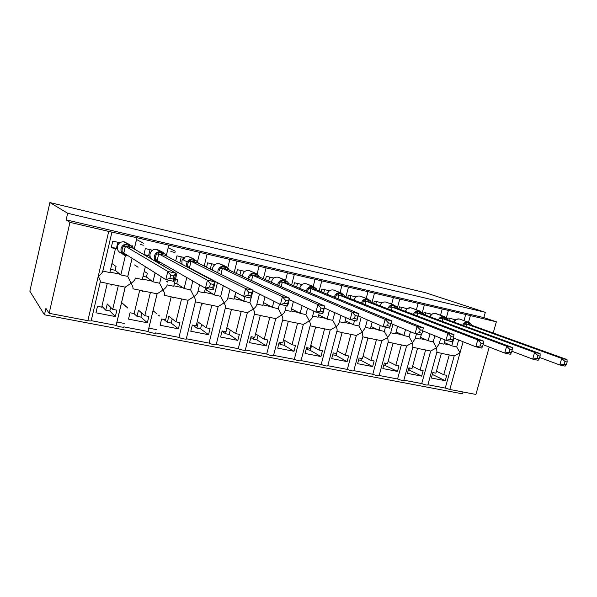 <?xml version="1.0" encoding="UTF-8"?>
<svg xmlns="http://www.w3.org/2000/svg" width="597" height="597" viewBox="0 0 597 597"><rect width="100%" height="100%" fill="white"/><g stroke="black" fill="none" stroke-linecap="round" stroke-linejoin="round"><path stroke-width="0.9" d="M464.011 320.574L465.705 314.47L496.346 321.82L483.846 317.597L485.316 312.321L425.639 292.776L49.902 202.562L29.85 291.202L44.454 314.813L462.503 393.833L463.018 391.983M111.967 232.009L102.818 271.068C102.46 272.628 100.938 274.359 98.244 276.269C99.826 279.097 100.497 280.993 100.274 281.956L107.273 283.418L101.699 307.164L97.475 306.328L95.96 312.798L115.348 316.567L116.87 310.156L112.706 309.336L118.288 285.724L125.176 287.164L116.109 325.395L91.207 320.656C91.371 321.082 90.251 321.089 87.863 320.671L49.133 313.313L69.961 222.36L66.163 219.853L483.846 317.597M100.274 281.956L91.207 320.656M111.818 284.493L111.676 285.097L110.691 284.254M115.348 316.567L109.818 310.992L105.766 310.201L101.908 306.246M105.766 310.201L107.236 303.97L112.706 309.336M118.288 285.724L107.251 283.538M132.041 258.232L127.728 276.404L131.139 283.224L125.176 287.164M145.347 266.658L142.273 279.523L135.474 278.068C135.213 279.62 133.765 281.336 131.139 283.224C132.653 286 133.25 287.851 132.922 288.784L139.72 290.202L134.131 313.567L130.034 312.761L128.519 319.126L147.34 322.783L148.854 316.477L144.817 315.679L150.399 292.433L157.086 293.836L148.011 331.469L123.848 326.872C125.027 327.895 117.184 326.447 116.154 325.447L116.109 325.395M465.705 314.47L136.9 237.733L134.228 249.009M136.9 237.733L108.736 231.405L87.863 320.671M143.064 291.023L142.922 291.62L141.78 290.754M147.34 322.783L140.937 317.111L137.004 316.335L133.87 313.515M127.818 308.074L121.549 302.44M137.004 316.335L138.474 310.201L144.817 315.679M150.399 292.433L139.691 290.314M159.653 283.284L161.235 276.724L159.638 283.247L163.048 289.97L157.086 293.836M177.212 272.023L173.749 286.269L167.153 284.859C166.988 286.403 165.615 288.112 163.048 289.97C164.511 292.702 165.026 294.508 164.6 295.403L171.197 296.784L165.615 319.791L161.638 318.999L160.115 325.268L178.384 328.82L179.906 322.611L175.981 321.835L181.57 298.948L188.055 300.306L178.981 337.372L155.526 332.902C156.854 333.962 149.041 332.492 148.026 331.492L157.108 293.821M168.817 245.18L166.242 255.874M164.153 264.531L163.757 266.172L164.168 264.546M173.414 297.366L173.272 297.948L171.988 297.067M178.384 328.82L171.175 323.052L167.347 322.298L163.802 319.432M159.608 316.037L158.504 315.141M156.959 313.888L153.019 310.701M167.347 322.298L168.817 316.253L175.981 321.835M181.57 298.948L171.175 296.896M192.801 280.956L190.615 289.881L194.018 296.522L188.055 300.306M199.57 284.836L197.928 291.5C197.786 293.037 196.488 294.717 194.018 296.522C195.391 299.157 195.853 300.918 195.391 301.813L186.309 338.783C187.637 339.82 180.033 338.365 178.981 337.372M199.786 252.412L197.54 261.583M195.271 270.859L195.174 271.247M195.383 301.836L201.764 303.172L196.174 325.828L192.316 325.059L190.794 331.231L208.54 334.686L210.054 328.566L206.249 327.813L211.831 305.276L218.136 306.597L209.062 343.096L186.309 338.768M202.905 303.53L202.764 304.104L201.696 303.425M208.54 334.686L200.562 328.828L196.846 328.096L192.913 325.178M196.846 328.096L198.316 322.141L206.249 327.813M211.831 305.276L201.734 303.283M223.323 285.724L220.689 296.328L224.091 302.88L218.136 306.597M229.994 289.261L227.823 297.978C227.681 299.5 226.442 301.134 224.091 302.88C225.375 305.403 225.778 307.119 225.315 308.03L216.218 344.499C217.487 345.499 210.219 344.081 209.062 343.096M229.86 259.426L227.8 267.71M225.3 308.089L231.449 309.38L225.86 331.693L222.114 330.947L220.591 337.029L237.83 340.38L239.352 334.357L235.651 333.626L241.233 311.425L247.352 312.701L238.285 348.663L216.226 344.462M231.584 309.522L231.293 310M237.83 340.38L229.136 334.439L225.524 333.73L222.017 331.32M225.524 333.73L226.994 327.865L235.651 333.626M241.233 311.425L231.42 309.485M251.038 298.09L249.904 302.589L253.307 309.059L247.352 312.701M259.456 294.037L256.867 304.276C256.725 305.783 255.538 307.38 253.307 309.059C254.501 311.477 254.859 313.149 254.389 314.067L245.285 350.051C246.486 351.021 239.539 349.641 238.285 348.663M259.068 266.247L257.12 273.963M254.359 314.164L260.292 315.41L254.71 337.387L251.068 336.671L249.546 342.656L266.307 345.917L267.822 339.977L264.225 339.268L269.799 317.395L275.754 318.641L266.695 354.066L245.3 349.991M266.307 345.917L256.934 339.902L253.419 339.215L250.844 337.551M253.419 339.215L253.919 337.23M255.606 333.88L264.225 339.268M269.799 317.395L260.262 315.514M279.493 304L278.299 308.679L281.694 315.059L275.754 318.641M286.299 305.731L285.097 310.395C284.956 311.888 283.821 313.44 281.694 315.059C282.814 317.38 283.135 318.999 282.65 319.932L273.538 355.454C272.501 355.946 270.217 355.484 266.695 354.066M287.455 272.866L285.567 280.254M282.62 320.074L288.329 321.268L282.754 342.932L279.209 342.23L277.695 348.126L293.993 351.297L295.508 345.447L292.008 344.753L297.575 323.201L303.366 324.41L294.321 359.327L273.56 355.379M293.993 351.297L283.985 345.223L280.56 344.551L278.881 343.521M280.56 344.551L281.06 342.596M283.575 339.76L292.008 344.753M297.575 323.201L288.299 321.373M307.559 308.216L305.91 314.597L309.298 320.902L303.366 324.41M313.888 311.201L312.552 316.358C312.403 317.82 311.321 319.335 309.298 320.902C310.336 323.119 310.619 324.693 310.142 325.634L301.022 360.707C300.037 361.178 297.806 360.715 294.321 359.327M315.052 279.306L313.194 286.47M310.089 325.82L315.597 326.969L310.03 348.32L306.582 347.633L305.067 353.454L320.925 356.536L322.432 350.767L319.029 350.096L324.589 328.85L330.223 330.022L321.186 364.446L301.052 360.61M320.925 356.536L310.313 350.394L306.157 349.26M306.985 349.738L307.485 347.812M310.783 345.432L319.029 350.096M324.589 328.85L315.567 327.074M334.775 312.649L332.76 320.35L336.141 326.574L330.223 330.022M341.021 315.455L339.253 322.156C339.103 323.596 338.066 325.074 336.141 326.574C337.111 328.701 337.357 330.231 336.88 331.171L327.76 365.819C326.828 366.267 324.634 365.804 321.186 364.446M341.887 285.567L340.066 292.515M347.126 361.625L335.954 355.431L332.708 354.797L333.208 352.894L331.701 358.625L347.126 361.625L348.633 355.939L345.32 355.29L350.872 334.342L356.349 335.484L347.335 369.424L327.79 365.7M333.208 352.894L336.566 353.558L342.118 332.514L336.82 331.402M337.26 350.924L345.32 355.29M350.872 334.342L342.088 332.611M361.207 317.201L358.887 325.947L362.26 332.096L356.349 335.484M367.356 319.865L365.245 327.798L362.26 332.096L362.909 336.566L353.79 370.789C352.894 371.215 350.745 370.759 347.335 369.424M367.991 291.664L366.2 298.403M362.834 336.842L367.931 337.909L362.394 358.663L359.125 358.013L357.618 363.67L372.632 366.588L374.14 360.984L370.916 360.342L376.453 339.686L381.789 340.805L372.789 374.267L353.827 370.655M363.036 356.237L370.916 360.342M376.453 339.686L367.909 338.006M385.438 327.208L384.311 331.395L387.677 337.477L381.789 340.805M392.953 324.358L390.535 333.298L387.677 337.477L388.244 341.805L379.125 375.632C378.274 376.035 376.162 375.58 372.789 374.267M393.401 297.597L391.639 304.157M388.154 342.133L393.065 343.163L387.535 363.625L384.356 362.998L382.849 368.573L397.475 371.416L398.975 365.886L395.833 365.267L401.356 344.894L406.557 345.984L397.58 378.991L379.17 375.483M388.14 361.386L395.833 365.267M401.356 344.894L393.035 343.26M410.438 331.686L409.079 336.701L412.43 342.708L406.557 345.984M416.46 333.932L415.176 338.656L412.43 342.708L412.923 346.917L403.803 380.349C402.99 380.737 400.915 380.282 397.58 378.991M418.139 303.366L416.4 309.761M412.818 347.29L417.534 348.275L412.02 368.461L408.923 367.849L407.423 373.349L421.669 376.125L423.169 370.662L420.109 370.058L425.616 349.969L430.683 351.021L421.728 383.587L403.856 380.185M412.594 366.386L420.109 370.058M425.616 349.969L417.512 348.372M434.862 335.805L433.198 341.872L436.541 347.805L430.683 351.021M440.735 338.193L439.168 343.872L436.541 347.805L436.959 351.887L427.855 384.938C427.071 385.304 425.027 384.856 421.728 383.587M442.235 308.992L440.519 315.231M102.818 271.068L109.826 272.568L115.452 248.636L111.229 247.68L112.766 241.113L119.863 242.74M132.168 245.561L131.982 246.374M125.474 255.307L120.84 274.933L127.728 276.404M111.952 263.516L116.057 266.516L115.169 270.292L120.84 274.933M147.69 256.837L147.899 255.971L145.131 255.344M143.899 254.628L145.34 248.583L152.548 250.233M155.108 272.844L152.951 281.814L159.638 283.247M144.235 271.307L147.302 273.322L146.414 277.038L152.951 281.814M143.75 243.315L136.489 239.479M134.571 264.941L138.056 267.232M175.712 260.904L176.943 255.829L184.249 257.501M186.801 277.515L184.122 288.493L190.615 289.881M175.593 278.687L177.652 279.933L176.764 283.59L184.122 288.493M175.294 251.233L168.197 247.733M197.943 291.455L204.316 292.821L205.45 288.209M207.957 278.045L208.062 277.635M206.547 267.225L207.622 262.859L214.987 264.546M217.45 282.612L214.383 294.978L220.689 296.328M206.622 288.47L206.256 289.955L214.383 294.978M227.853 297.866L233.994 299.179L235.718 292.291M236.464 273.493L237.412 269.687L244.837 271.389M244.919 296.761L243.777 301.276L249.904 302.589M235.666 292.515L234.927 296.149L243.777 301.276M256.911 304.097L262.837 305.365L265.016 296.799M265.501 279.695L266.352 276.321L273.836 278.03M273.919 301.224L272.344 307.403L278.299 308.679M263.553 302.552L272.344 307.403M285.165 310.149L290.873 311.373L293.403 301.545M293.709 285.784L294.478 282.769L302.015 284.493M302.112 305.649L300.119 313.35L305.91 314.597M291.53 308.813L300.119 313.35M312.634 316.037L318.134 317.216L319.268 312.873M321.119 291.754L321.828 289.03L329.402 290.769M329.454 310.253L327.126 319.141L332.76 320.35M318.746 314.865L327.126 319.141M339.357 321.761L344.656 322.895L346.021 317.716M347.775 297.604L348.424 295.127L356.043 296.873M354.536 320.514L353.402 324.775L358.887 325.947M345.23 320.731L353.402 324.775M365.364 327.335L370.461 328.432L372.192 321.962M373.707 303.321L374.312 301.06L381.961 302.813M380.267 325.462L378.983 330.253L384.311 331.395M370.998 326.417L378.983 330.253M390.684 332.76L395.587 333.813L397.617 326.313M398.945 308.918L399.505 306.836L407.214 308.604M405.505 329.619L403.878 335.589L409.079 336.701M396.095 331.939L403.878 335.589M415.34 338.044L420.057 339.059L421.176 334.954M423.512 314.38L424.034 312.462L431.75 314.231M430.041 333.842L428.131 340.79L433.198 341.872M420.534 337.305L428.131 340.79M436.847 352.312L441.384 353.26L435.885 373.177L432.862 372.58L431.362 378.005L445.25 380.707L446.743 375.319L443.758 374.737L449.257 354.909L454.19 355.939L445.265 388.065L427.9 384.759M436.414 371.237L443.758 374.737M449.257 354.909L441.355 353.357M458.623 339.977L456.698 346.909L451.765 345.85L453.914 338.103M454.19 355.939L460.026 352.775L456.698 346.909M439.355 343.193L443.892 344.163L445.056 339.954M447.444 319.708L447.929 317.94L455.645 319.708M444.347 342.514L451.765 345.85M69.961 222.36L108.736 231.405M44.454 314.813L45.924 308.38L49.133 313.313M116.908 322.007L124.654 323.499M148.817 328.134L156.332 329.581M445.265 388.065L449.817 389.475L475.906 394.438L489.241 347.058M115.452 248.636L114.199 247.837M147.899 255.971L146.452 255.135M167.809 282.142L166.66 281.411L167.921 281.68M496.346 321.82L493.197 333.007M66.163 219.853L67.662 213.271L485.316 312.321M49.902 202.562L67.662 213.271M115.169 270.292L110.594 269.307M146.414 277.038L143.041 276.307M176.764 283.59L174.518 283.105M206.256 289.955L205.084 289.702M445.25 380.707L432.347 374.438M421.669 376.125L408.43 369.677M397.475 371.416L383.856 364.849M372.632 366.588L360.931 360.342L358.625 359.887M408.997 369.789L409.497 367.961M385.274 365.125L385.774 363.274M360.931 360.342L361.431 358.469M335.954 355.431L336.454 353.536M310.313 350.394L311.5 345.842M283.985 345.223L285.15 340.693M256.934 339.902L258.076 335.424M229.136 334.439L230.241 330.029M200.562 328.828L201.629 324.514M171.175 323.052L172.19 318.88M140.937 317.111L141.885 313.149M109.818 310.992L110.676 307.343M459.1 318.917L455.951 319.537L453.877 322.074M466.936 324.238L464.481 324.223L464.876 322.761L468.302 322.873L471.033 324.164L471.652 325.261L466.876 324.171L466.473 326.686M566.381 364.663L567.15 362.021L565.023 361.558L564.255 364.2L566.381 364.663L565.105 366.14L559.785 364.983L539.703 357.506M564.255 364.2L559.785 364.983L561.702 358.387L466.936 324.186M565.023 361.558L561.702 358.387L567.023 359.566L471.652 325.261M454.481 320.962L454.996 319.88M452.541 318.992L454.944 319.858M448.907 320.261L449.451 318.283M455.892 319.574L455.011 319.888M464.876 322.761L466.876 324.171M567.023 359.566L567.15 362.021M435.25 313.425L431.997 314.082L429.877 316.753M442.69 318.708L440.243 318.701L440.661 317.223L444.153 317.343L446.981 318.664L447.541 319.753L442.638 318.634L442.176 321.343M539.337 358.775L540.113 356.096L537.912 355.611L537.143 358.297L539.337 358.775L538.173 360.304L532.688 359.118L511.853 351.208M537.143 358.297L532.688 359.118L534.613 352.409L442.69 318.656M537.912 355.611L534.613 352.409L540.098 353.618L447.541 319.753M430.728 315.246L431.474 314.47M428.765 313.544L431.086 314.395M425.191 315.007L425.78 312.858M440.661 317.223L442.638 318.634M540.098 353.618L540.113 356.096M410.773 307.791L407.46 308.44L405.236 311.313M417.781 313.022L415.34 313.029L415.788 311.537L419.34 311.656L422.273 313.022L422.773 314.104L417.728 312.955L417.213 315.873M511.428 352.7L512.204 349.969L509.935 349.476L509.159 352.208L511.428 352.7L510.383 354.282L504.711 353.051L483.085 344.678M509.159 352.208L504.711 353.051L506.644 346.238L417.788 312.977M509.935 349.476L506.644 346.238L512.316 347.484L422.773 314.104M406.333 309.418L406.647 308.806M404.363 307.948L406.602 308.791M400.841 309.642L401.475 307.291M415.788 311.537L417.728 312.955M512.316 347.484L512.204 349.969M392.184 307.186L389.759 307.194L390.229 305.694L393.848 305.821L396.893 307.216L397.318 308.298L392.139 307.119L391.55 310.276M482.592 346.424L483.376 343.648L481.025 343.133L480.249 345.909L482.592 346.424L481.675 348.058L475.824 346.797L453.369 337.895M480.249 345.909L475.824 346.797L477.764 339.857L392.192 307.134M481.025 343.133L477.764 339.857L483.615 341.148L397.318 308.298M381.267 303.455L381.498 303.045M379.304 302.209L381.446 303.03M375.841 304.157L376.528 301.575M390.229 305.694L392.139 307.119M483.615 341.148L483.376 343.648M362.603 303.388L363.961 299.687L368.282 299.963L370.812 301.254L371.147 302.328L365.827 301.112L365.163 304.56M452.802 339.939L453.586 337.111L451.16 336.581L450.377 339.409L452.802 339.939L452.019 341.633L445.966 340.327L422.654 330.835M450.377 339.409L445.966 340.327L447.922 333.268L365.879 301.134M451.16 336.581L447.922 333.268L453.966 334.604L371.147 302.328M353.558 296.306L355.611 297.112M350.148 298.552L350.902 295.694M363.961 299.687L365.827 301.112M453.966 334.604L453.586 337.111M335.544 297.261L336.939 293.508L341.357 293.799L343.984 295.119L344.245 296.187L338.768 294.94L338.006 298.724M421.997 333.23L422.78 330.357L420.273 329.805L419.49 332.686L421.997 333.23L421.363 334.992L415.102 333.641L390.893 323.492M419.49 332.686L415.102 333.641L417.057 326.455L338.812 294.955M420.273 329.805L417.057 326.455L423.318 327.835L344.245 296.187M327.096 290.239L329.051 291.03M323.746 292.836L324.574 289.664M336.939 293.508L338.768 294.94M423.318 327.835L422.78 330.357M307.701 290.948L309.142 287.15L313.649 287.448L316.395 288.806L316.559 289.873L310.925 288.59L310.059 292.769M387.535 325.731L390.125 326.29L390.916 323.365L388.319 322.798L387.535 325.731L383.177 326.723L385.14 319.41L391.61 320.835L389.647 328.126L383.177 326.723L358.185 315.895M388.319 322.798L385.14 319.41L310.97 288.605M390.916 323.365L391.61 320.835L316.559 289.873M299.903 284.008L301.709 284.762M296.59 287.015L297.507 283.463M309.142 287.15L310.925 288.59M390.125 326.29L389.647 328.126M279.045 284.456L280.53 280.605L285.135 280.918L287.993 282.314L288.067 283.374L282.269 282.045L281.262 286.709M354.454 318.529L357.14 319.111L357.931 316.134L355.245 315.544L354.454 318.529L350.126 319.559L352.096 312.112L358.797 313.597L356.827 321.014L350.126 319.559L324.328 307.94M355.245 315.544L352.096 312.112L282.306 282.068M357.931 316.134L358.797 313.597L288.067 283.374M271.926 277.598L273.538 278.292M268.657 281.097L269.68 277.083M280.53 280.605L282.269 282.045M357.14 319.111L356.827 321.014M249.539 277.769L251.076 273.874L255.061 274.03L258.762 275.627L258.732 276.68L252.755 275.314L251.583 280.56M320.186 311.067L322.97 311.671L323.761 308.642L320.977 308.03L320.186 311.067L315.895 312.141L317.873 304.56L324.813 306.089L322.843 313.649L315.895 312.141L289.269 299.597M320.977 308.03L317.873 304.56L252.8 275.336M323.761 308.642L324.813 306.089L258.732 276.68M243.151 271.001L244.546 271.628M239.904 275.105L241.054 270.523M251.076 273.874L252.755 275.314M322.97 311.671L322.843 313.649M219.144 270.881L220.733 266.934L224.8 267.098L228.651 268.747L228.509 269.777L222.36 268.381L220.965 274.359M284.672 303.336L287.56 303.963L288.351 300.873L285.463 300.239L284.672 303.336L280.426 304.455L282.403 296.724L289.597 298.313L287.62 306.015L280.426 304.455L252.941 290.806M285.463 300.239L282.403 296.724L222.397 268.396M288.351 300.873L289.597 298.313L228.517 269.784M213.532 264.21L214.711 264.769M210.286 269.075L211.599 263.77M220.733 266.934L222.36 268.381M287.56 303.963L287.62 306.015M189.48 267.74L187.548 266.299L187.816 263.784L189.465 259.785L194.376 260.128L197.622 261.65L197.376 262.68L191.025 261.232L189.465 267.784L188.622 267.769M247.837 295.321L250.83 295.97L251.628 292.814L248.636 292.157L247.837 295.321L243.636 296.485L245.621 288.605L253.083 290.254L251.106 298.104L243.636 296.485L189.465 267.784L191.055 261.307L188.742 261.404M248.636 292.157L245.621 288.605L191.055 261.307M251.628 292.814L253.083 290.254L197.398 262.695M178.488 262.382L181.891 263.777M183.712 260.091L184.346 257.941M183.033 257.217L183.98 257.695M179.846 262.687L181.272 256.814M189.465 259.785L191.025 261.232M250.83 295.97L251.106 298.104M155.518 256.471L157.22 252.412L162.25 252.77L165.638 254.337L165.265 255.352L158.72 253.859L157.153 260.523L155.235 260.695L155.518 256.471M209.607 286.993L212.719 287.672L213.51 284.456L210.405 283.776L209.607 286.993L205.465 288.217L207.443 280.18L215.196 281.888L213.211 289.896L205.465 288.217L157.153 260.523M210.405 283.776L207.443 280.18L158.75 253.874M213.51 284.456L215.196 281.888L165.265 255.352M143.914 254.561L148.608 255.62L150.138 256.501M151.608 250.016L152.317 250.397M148.608 255.62L150.034 249.658M160.071 262.195L159.869 262.665L159.086 262.486L155.235 260.695M157.22 252.412L158.705 253.956L156.459 254.046M212.719 287.672L213.211 289.896M122.198 248.919L123.967 244.807L128.303 244.994L132.646 246.792L132.146 247.8L125.392 246.255L123.825 253.031L121.975 253.225L122.198 248.919M169.906 278.351L173.13 279.053L173.928 275.777L170.697 275.068L169.906 278.351L165.824 279.627L167.802 271.426L175.854 273.202L173.869 281.374L165.824 279.627L123.825 253.031M170.697 275.068L167.802 271.426L125.355 246.233L123.967 244.807M173.928 275.777L175.854 273.202L132.146 247.8M111.34 247.195L117.393 248.956M119.228 242.598L119.684 242.867M116.422 248.345L117.848 242.285M126.84 254.941L125.922 255.053L121.975 253.225M173.13 279.053L173.869 281.374M470.332 315.753L468.541 322.186L470.802 323.917M463.1 341.745L449.817 389.475M451.004 345.26L444.004 343.76M427.4 340.2L420.169 338.648M403.176 334.999L395.699 333.395M378.304 329.663L370.58 328.007M352.76 324.186L344.767 322.47M326.522 318.552L318.246 316.776M299.545 312.768L290.985 310.933M271.814 306.813L262.956 304.918M243.292 300.694L234.114 298.724M213.942 294.403L204.428 292.358M183.727 287.918L173.869 285.799M152.608 281.239L142.385 279.045M120.549 274.359L109.938 272.09M462.675 325.298C463.869 322.82 465.615 321.738 467.906 322.037L459.19 318.932C456.929 318.634 455.205 319.693 454.033 322.134M469.742 324.85L468.481 322.171L467.906 322.037L469.167 324.716M460.451 319.305L459.675 319.044M438.377 319.925C439.564 317.328 441.362 316.194 443.78 316.5L435.34 313.447C432.959 313.134 431.183 314.261 430.019 316.806M445.563 319.328L444.362 316.634L443.78 316.5L444.981 319.194M436.668 313.843L444.444 316.656L446.772 318.44M446.929 318.574L444.444 316.656L435.84 313.559M413.415 314.425C414.587 311.701 416.445 310.5 418.99 310.813L410.855 307.813C408.341 307.5 406.512 308.679 405.363 311.358M420.728 313.664L419.594 310.955L418.99 310.813L420.124 313.529M412.266 308.239L419.684 310.977L422.086 312.813M422.228 312.932L419.684 310.977L411.37 307.933M385.625 302.007L385.699 302.022C383.043 301.701 381.155 302.963 380.035 305.791M387.199 302.485L393.52 304.97L394.587 307.701M387.766 308.806C388.908 305.925 390.826 304.649 393.52 304.97L396.729 307.037M395.207 307.843L394.139 305.112L386.244 302.149M359.79 296.06L359.864 296.082C357.043 295.754 355.096 297.09 354.014 300.075L354.006 300.097M361.394 303.052L361.401 303.03C362.506 299.993 364.483 298.634 367.334 298.963L368.334 301.709M361.454 296.575L368.103 299.142L370.662 301.089M368.976 301.858L367.976 299.104L360.416 296.209M365.871 301.187L363.454 301.201M333.23 289.955L333.298 289.97C330.41 289.627 328.417 290.978 327.328 294.008L327.26 294.284M334.992 290.508L340.409 292.784L341.335 295.552M334.275 297.179L334.342 296.896C335.454 293.814 337.477 292.44 340.409 292.784L343.857 294.985M341.991 295.702L341.066 292.933L333.88 290.105M338.805 295.008L336.402 295.045M305.925 283.672L305.985 283.687C303.015 283.336 300.978 284.694 299.881 287.769L299.761 288.366M307.791 284.269L312.716 286.426L313.552 289.217M306.38 291.194L306.507 290.59C307.627 287.463 309.701 286.075 312.716 286.426L316.276 288.694M314.231 289.366L313.388 286.582L306.589 283.821M310.962 288.657L308.574 288.702M277.836 277.209L277.896 277.217C274.844 276.851 272.754 278.232 271.65 281.351L271.486 282.351M279.814 277.851L284.209 279.889L284.963 282.687M277.687 285.12L277.859 284.097C278.986 280.918 281.105 279.515 284.209 279.889L287.903 282.224M285.657 282.851L284.903 280.045L278.523 277.366M282.299 282.12L279.933 282.18M248.927 270.56L248.986 270.568C245.845 270.187 243.71 271.583 242.591 274.747L242.419 276.277M250.986 271.232L254.859 273.15L255.516 275.971M248.18 278.971L248.359 277.411C249.501 274.187 251.665 272.769 254.859 273.15L258.688 275.56M256.232 276.135L255.576 273.314L249.636 270.717M252.792 275.389L250.434 275.456M217.86 272.822L217.972 270.523C219.121 267.247 221.338 265.814 224.629 266.217L219.226 263.725C215.987 263.322 213.808 264.732 212.681 267.949L212.577 270.202L212.666 267.941C213.793 264.725 215.98 263.322 219.218 263.725L219.174 263.71M225.927 269.225L225.367 266.381L224.629 266.217L225.188 269.053M221.121 264.314L226.166 266.635L228.591 268.695M228.606 268.702L226.166 266.635L219.897 263.874M222.39 268.449L220.054 268.538M188.525 256.658L188.57 256.665C185.973 256.24 183.936 257.165 182.458 259.449L181.869 260.949L182.055 264.277M194.689 262.098L194.234 259.24L188.57 256.673C188.868 256.673 185.533 255.456 182.458 259.449L187.257 261.904C188.756 259.576 190.831 258.628 193.473 259.068L193.928 261.926M186.839 266.822L186.652 263.426L187.257 261.904L186.652 263.426L186.846 266.822M191.465 257.889L197.585 261.62M197.682 261.77L198.249 263.113M194.264 270.329L193.697 270.463L194.264 270.329M170.846 251.531L174.988 252.486L170.929 251.568M156.944 249.397L155.959 249.262C152.974 249.367 151.034 250.852 150.116 253.732C149.69 255.837 150.213 257.643 151.683 259.158M157.712 249.568L155.959 249.262L160.309 251.553C157.28 251.665 155.31 253.188 154.377 256.12C153.944 258.262 154.474 260.105 155.966 261.643C154.459 260.098 153.929 258.255 154.362 256.113C155.295 253.18 157.28 251.658 160.309 251.553L162.138 251.874L156.989 249.404L161.354 251.695L161.697 254.568M162.488 254.747L162.138 251.874L165.615 254.315M165.667 254.397L166.324 255.919M158.623 263.068L159.392 261.807M159.869 262.665L159.414 263.247L158.675 263.083M143.302 245.203L140.646 244.591M159.414 263.247L158.668 263.083M158.742 253.934L157.153 260.419L155.265 259.023M124.392 241.904L123.907 241.815C120.601 241.651 118.422 243.143 117.393 246.292C116.93 249.815 118.385 252.135 121.751 253.255M126.728 255.24L126.31 255.837L125.497 255.658C122.064 254.523 120.587 252.158 121.057 248.561C122.116 245.352 124.333 243.83 127.706 243.994L129.034 244.277L124.43 241.912L128.228 244.091L128.452 246.986M129.265 247.173L129.034 244.277L132.638 246.785L133.415 248.531M128.4 255.926L127.892 255.971M126.31 255.837L125.542 255.665M125.183 242.083L123.907 241.815L127.706 243.994C124.348 243.837 122.139 245.36 121.087 248.576C120.616 252.173 122.086 254.531 125.504 255.658L126.146 254.501M125.415 246.33L123.161 246.464M123.84 252.979L121.967 251.524M136.959 237.755L134.28 249.039M132.094 258.262L127.758 276.523M168.839 245.188L166.257 255.882M207.084 254.24L204.181 266.053M202.107 274.486L202.01 274.881M236.994 261.225L234.196 272.441M266.046 268.008L263.329 278.724M294.284 274.598L291.642 284.896M321.738 281.008L319.156 290.94M348.447 287.247L345.917 296.858M374.431 293.314L371.946 302.634M399.729 299.216L397.303 308.194M424.355 304.963L422.198 312.888M448.347 310.567L446.355 317.798M125.251 287.12L116.154 325.447M470.981 324.067L468.548 322.186M471.175 324.455L471.406 325.104M447.198 319.134L447.384 319.671M422.482 313.447L422.698 314.074M379.931 305.746C381.065 302.91 382.99 301.664 385.699 302.022L394.244 305.134L396.848 307.134M397.341 308.306L397.087 307.604M353.917 300.06L353.924 300.037C355.021 297.037 356.999 295.724 359.857 296.082L368.103 299.142L370.759 301.179M371.267 302.373L370.983 301.597M327.186 294.254L327.253 293.97C328.357 290.94 330.372 289.605 333.298 289.97L341.223 292.97L343.932 295.052M344.462 296.276L344.141 295.425M299.701 288.344L299.821 287.739C300.933 284.665 302.985 283.314 305.985 283.687L313.589 286.635L316.343 288.747M316.888 290.008L316.522 289.075M271.441 282.336L271.605 281.329C272.717 278.209 274.814 276.836 277.896 277.217L278.754 277.426M287.948 282.262L285.179 280.12L278.799 277.433M288.515 283.56L288.112 282.545M242.397 276.269L242.561 274.732C243.688 271.568 245.822 270.18 248.986 270.568L255.994 273.433L258.717 275.583M259.307 276.933L258.852 275.821M229.233 270.12L228.726 268.904M143.302 245.18L140.571 244.554M123.758 252.994L125.355 246.233"/></g></svg>
